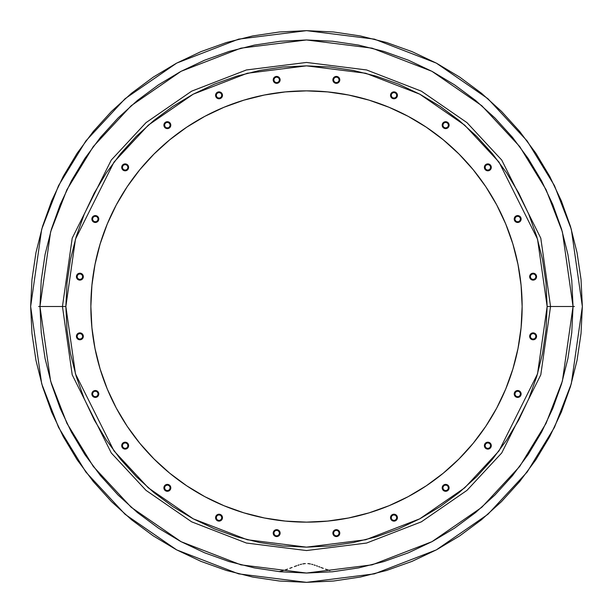 <?xml version="1.0" encoding="UTF-8"?>
<svg xmlns="http://www.w3.org/2000/svg" width="613" height="613" viewBox="0 0 613 613"><rect width="100%" height="100%" fill="white"/><g stroke="black" fill="none" stroke-linecap="round" stroke-linejoin="round"><path stroke-width="0.92" d="M30.65 306.5L41.684 383.738L58.542 427.376L85.82 472.01L125.121 514.33L176.69 549.899L238.595 573.86L306.5 582.35L374.405 573.86L436.31 549.899L487.879 514.33L527.18 472.01L554.458 427.376L571.316 383.738L582.35 306.5L571.316 229.262L554.458 185.624L527.18 140.99L487.879 98.67L436.31 63.101L374.405 39.14L306.5 30.65L238.595 39.14L176.69 63.101L125.121 98.67L85.82 140.99L58.542 185.624L41.684 229.262L30.65 306.5L31.976 333.541L35.952 360.314L42.527 386.573L51.645 412.066L63.223 436.533L77.138 459.758L93.268 481.496L111.443 501.557L131.504 519.732L153.242 535.862L176.467 549.777L200.934 561.355L226.427 570.473L252.686 577.048L279.459 581.024L306.5 582.35L333.541 581.024L360.314 577.048L386.573 570.473L412.066 561.355L436.533 549.777L459.758 535.862L481.496 519.732L501.557 501.557L519.732 481.496L535.862 459.758L549.777 436.533L561.355 412.066L570.473 386.573L577.048 360.314L581.024 333.541L582.35 306.5L581.024 279.459L577.048 252.686L570.473 226.427L561.355 200.934L549.777 176.467L535.862 153.242L519.732 131.504L501.557 111.443L481.496 93.268L459.758 77.138L436.533 63.223L412.066 51.645L386.573 42.527L360.314 35.952L333.541 31.976L306.5 30.65L279.459 31.976L252.686 35.952L226.427 42.527L200.934 51.645L176.467 63.223L153.242 77.138L131.504 93.268L111.443 111.443L93.268 131.504L77.138 153.242L63.223 176.467L51.645 200.934L42.527 226.427L35.952 252.686L31.976 279.459L30.65 306.5M329.84 570.596L325.488 569.163L329.84 570.596M323.25 568.343L320.997 567.492L323.25 568.343M319.863 567.056L318.722 566.627L319.863 567.056M317.572 566.19L316.415 565.768L317.572 566.19M315.243 565.355L314.063 564.956L315.243 565.355M312.868 564.588L311.649 564.251L312.868 564.588M310.416 563.968L309.151 563.738L310.416 563.968M307.872 563.592L309.151 563.738L307.872 563.592M305.328 563.577L304.056 563.707L305.328 563.577M302.791 563.922L304.056 563.707L302.791 563.922M300.309 564.535L301.542 564.205L300.309 564.535M297.91 565.301L299.106 564.902L297.91 565.301M294.401 566.581L296.73 565.715L294.401 566.581M289.819 568.32L292.102 567.454L289.819 568.32M285.382 569.891L287.574 569.14L285.382 569.891M279.038 571.653L283.221 570.573L279.038 571.653M39.96 306.5L50.618 381.133L66.909 423.299L93.268 466.424L131.236 507.319L181.065 541.685L240.886 564.841L306.5 573.04L372.114 564.841L431.935 541.685L481.764 507.319L519.732 466.424L546.091 423.299L562.382 381.133L573.04 306.5L571.76 332.629L567.922 358.498L561.569 383.876L552.757 408.503L541.57 432.15L528.122 454.585L512.545 475.596L494.975 494.975L475.596 512.545L454.585 528.122L432.15 541.57L408.503 552.757L383.876 561.569L358.498 567.922L332.629 571.76L306.5 573.04L280.371 571.76L254.502 567.922L229.124 561.569L204.497 552.757L180.85 541.57L158.415 528.122L137.404 512.545L118.025 494.975L100.455 475.596L84.878 454.585L71.43 432.15L60.243 408.503L51.431 383.876L45.078 358.498L41.24 332.629L39.96 306.5L41.24 280.371L45.078 254.502L51.431 229.124L60.243 204.497L71.43 180.85L84.878 158.415L100.455 137.404L118.025 118.025L137.404 100.455L158.415 84.878L180.85 71.43L204.497 60.243L229.124 51.431L254.502 45.078L280.371 41.24L306.5 39.96L332.629 41.24L358.498 45.078L383.876 51.431L408.503 60.243L432.15 71.43L454.585 84.878L475.596 100.455L494.975 118.025L512.545 137.404L528.122 158.415L541.57 180.85L552.757 204.497L561.569 229.124L567.922 254.502L571.76 280.371L573.04 306.5L562.382 231.867L546.091 189.701L519.732 146.576L481.764 105.681L431.935 71.315L372.114 48.159L306.5 39.96L240.886 48.159L181.065 71.315L131.236 105.681L93.268 146.576L66.909 189.701L50.618 231.867L39.96 306.5M90.862 306.5A215.638 215.638 0 0 1 306.5 90.862A215.638 215.638 0 0 1 522.138 306.5L521.096 327.633L517.993 348.567L512.851 369.095L505.725 389.017L496.676 408.151L485.795 426.303L473.19 443.299L458.976 458.976L443.299 473.19L426.303 485.795L408.151 496.676L389.017 505.725L369.095 512.851L348.567 517.993L327.633 521.096L306.5 522.138L285.367 521.096L264.433 517.993L243.905 512.851L223.983 505.725L204.849 496.676L186.697 485.795L169.701 473.19L154.024 458.976L139.81 443.299L127.205 426.303L116.324 408.151L107.275 389.017L100.149 369.095L95.007 348.567L91.904 327.633L90.862 306.5L91.904 285.367L95.007 264.433L100.149 243.905L107.275 223.983L116.324 204.849L127.205 186.697L139.81 169.701L154.024 154.024L169.701 139.81L186.697 127.205L204.849 116.324L223.983 107.275L243.905 100.149L264.433 95.007L285.367 91.904L306.5 90.862L327.633 91.904L348.567 95.007L369.095 100.149L389.017 107.275L408.151 116.324L426.303 127.205L443.299 139.81L458.976 154.024L473.19 169.701L485.795 186.697L496.676 204.849L505.725 223.983L512.851 243.905L517.993 264.433L521.096 285.367L522.138 306.5A215.638 215.638 0 0 1 306.5 522.138A215.638 215.638 0 0 1 90.862 306.5M574.389 306.5L550.551 306.5L540.789 238.166L501.74 160.07L466.968 122.631L421.346 91.161L366.574 69.959L306.5 62.449L246.426 69.959L191.654 91.161L146.032 122.631L111.259 160.07L72.211 238.166L62.449 306.5L72.211 374.834L111.259 452.93L146.032 490.369L191.654 521.839L246.426 543.041L306.5 550.551L366.574 543.041L421.346 521.839L466.968 490.369L501.74 452.93L540.789 374.834L550.551 306.5L547.148 306.5L537.524 373.884L499.02 450.892L464.738 487.81L419.744 518.836L365.739 539.746L306.5 547.148L247.261 539.746L193.256 518.836L148.262 487.81L113.98 450.892L75.476 373.884L65.852 306.5L41.217 306.5M38.611 306.5L62.449 306.5L72.211 374.834L111.259 452.93L146.032 490.369L191.654 521.839L246.426 543.041L306.5 550.551L366.574 543.041L421.346 521.839L466.968 490.369L501.74 452.93L540.789 374.834L550.551 306.5L571.783 306.5M547.148 306.5L550.551 306.5L540.789 238.166L501.74 160.07L466.968 122.631L421.346 91.161L366.574 69.959L306.5 62.449L246.426 69.959L191.654 91.161L146.032 122.631L111.259 160.07L72.211 238.166L62.449 306.5L65.852 306.5L75.476 239.116L113.98 162.108L148.262 125.19L193.256 94.164L247.261 73.253L306.5 65.852L365.739 73.253L419.744 94.164L464.738 125.19L499.02 162.108L537.524 239.116L547.148 306.5L545.991 282.915L542.528 259.552L536.789 236.641L528.835 214.404L518.736 193.057L506.591 172.805L492.523 153.832L476.669 136.331L459.168 120.477L440.195 106.409L419.943 94.264L398.596 84.165L376.359 76.211L353.448 70.472L330.085 67.009L306.5 65.852L282.915 67.009L259.552 70.472L236.641 76.211L214.404 84.165L193.057 94.264L172.805 106.409L153.832 120.477L136.331 136.331L120.477 153.832L106.409 172.805L94.264 193.057L84.165 214.404L76.211 236.641L70.472 259.552L67.009 282.915L65.852 306.5L67.009 330.085L70.472 353.448L76.211 376.359L84.165 398.596L94.264 419.943L106.409 440.195L120.477 459.168L136.331 476.669L153.832 492.523L172.805 506.591L193.057 518.736L214.404 528.835L236.641 536.789L259.552 542.528L282.915 545.991L306.5 547.148L330.085 545.991L353.448 542.528L376.359 536.789L398.596 528.835L419.943 518.736L440.195 506.591L459.168 492.523L476.669 476.669L492.523 459.168L506.591 440.195L518.736 419.943L528.835 398.596L536.789 376.359L542.528 353.448L545.991 330.085L547.148 306.5M485.795 426.303L496.676 408.151M426.303 127.205L408.151 116.324M127.205 186.697L116.324 204.849M163.901 487.841A3.448 3.448 0 0 1 167.357 484.393A3.448 3.448 0 0 1 170.805 487.841A3.448 3.448 0 0 0 167.357 484.393A3.448 3.448 0 0 0 163.901 487.841L164.499 487.841A2.858 2.858 0 0 1 167.357 484.983A2.858 2.858 0 0 1 170.207 487.841L170.805 487.841L170.207 487.841L169.372 489.856L167.357 490.691L165.334 489.856L164.499 487.841L165.334 485.818L167.357 484.983L169.372 485.818L170.207 487.841A2.858 2.858 0 0 1 167.357 490.691A2.858 2.858 0 0 1 164.499 487.841L163.901 487.841A3.448 3.448 0 0 0 167.357 491.289A3.448 3.448 0 0 0 170.805 487.841A3.448 3.448 0 0 1 167.357 491.289A3.448 3.448 0 0 1 163.901 487.841M215.699 518.567A3.448 3.448 0 0 1 218.136 514.345A3.448 3.448 0 0 1 222.358 516.782A3.448 3.448 0 0 0 218.136 514.345A3.448 3.448 0 0 0 215.699 518.567L216.274 518.414A2.858 2.858 0 0 1 218.289 514.92A2.858 2.858 0 0 1 221.783 516.935L222.358 516.782L221.783 516.935L221.5 519.104L219.768 520.429L217.6 520.146L216.274 518.414L216.558 516.246L218.289 514.92L220.458 515.204L221.783 516.935A2.858 2.858 0 0 1 219.768 520.429A2.858 2.858 0 0 1 216.274 518.414L215.699 518.567A3.448 3.448 0 0 0 219.921 521.004A3.448 3.448 0 0 0 222.358 516.782A3.448 3.448 0 0 1 219.921 521.004A3.448 3.448 0 0 1 215.699 518.567M273.674 534.842A3.448 3.448 0 0 1 274.938 530.13A3.448 3.448 0 0 1 279.651 531.394A3.448 3.448 0 0 0 274.938 530.13A3.448 3.448 0 0 0 273.674 534.842L274.195 534.544A2.858 2.858 0 0 1 275.237 530.643A2.858 2.858 0 0 1 279.137 531.693L279.651 531.394L279.137 531.693L279.421 533.854L278.095 535.593L275.927 535.877L274.195 534.544L273.911 532.383L275.237 530.643L277.405 530.36L279.137 531.693A2.858 2.858 0 0 1 278.095 535.593A2.858 2.858 0 0 1 274.195 534.544L273.674 534.842A3.448 3.448 0 0 0 278.394 536.107A3.448 3.448 0 0 0 279.651 531.394A3.448 3.448 0 0 1 278.394 536.107A3.448 3.448 0 0 1 273.674 534.842M333.893 535.555A3.448 3.448 0 0 1 333.893 530.682A3.448 3.448 0 0 1 338.774 530.682A3.448 3.448 0 0 0 333.893 530.682A3.448 3.448 0 0 0 333.893 535.555L334.315 535.134A2.858 2.858 0 0 1 334.315 531.103A2.858 2.858 0 0 1 338.353 531.103L338.774 530.682L338.353 531.103L339.188 533.118L338.353 535.134L336.338 535.977L334.315 535.134L333.48 533.118L334.315 531.103L336.338 530.26L338.353 531.103A2.858 2.858 0 0 1 338.353 535.134A2.858 2.858 0 0 1 334.315 535.134L333.893 535.555A3.448 3.448 0 0 0 338.774 535.555A3.448 3.448 0 0 0 338.774 530.682A3.448 3.448 0 0 1 338.774 535.555A3.448 3.448 0 0 1 333.893 535.555M392.243 520.659A3.448 3.448 0 0 1 390.987 515.947A3.448 3.448 0 0 1 395.699 514.69A3.448 3.448 0 0 0 390.987 515.947A3.448 3.448 0 0 0 392.243 520.659L392.542 520.146A2.858 2.858 0 0 1 391.5 516.246A2.858 2.858 0 0 1 395.4 515.204L395.699 514.69L395.4 515.204L396.726 516.935L396.442 519.104L394.711 520.429L392.542 520.146L391.217 518.414L391.5 516.246L393.232 514.92L395.4 515.204A2.858 2.858 0 0 1 396.442 519.104A2.858 2.858 0 0 1 392.542 520.146L392.243 520.659A3.448 3.448 0 0 0 396.956 519.403A3.448 3.448 0 0 0 395.699 514.69A3.448 3.448 0 0 1 396.956 519.403A3.448 3.448 0 0 1 392.243 520.659M444.754 491.174A3.448 3.448 0 0 1 442.318 486.944A3.448 3.448 0 0 1 446.54 484.508A3.448 3.448 0 0 0 442.318 486.944A3.448 3.448 0 0 0 444.754 491.174L444.908 490.599A2.858 2.858 0 0 1 442.892 487.097A2.858 2.858 0 0 1 446.387 485.082L446.54 484.508L446.387 485.082L448.118 486.415L448.402 488.576L447.076 490.316L444.908 490.599L443.176 489.266L442.892 487.097L444.218 485.366L446.387 485.082A2.858 2.858 0 0 1 448.402 488.576A2.858 2.858 0 0 1 444.908 490.599L444.754 491.174A3.448 3.448 0 0 0 448.977 488.73A3.448 3.448 0 0 0 446.54 484.508A3.448 3.448 0 0 1 448.977 488.73A3.448 3.448 0 0 1 444.754 491.174M487.841 449.099A3.448 3.448 0 0 1 484.393 445.643A3.448 3.448 0 0 1 487.841 442.195A3.448 3.448 0 0 0 484.393 445.643A3.448 3.448 0 0 0 487.841 449.099L487.841 448.501A2.858 2.858 0 0 1 484.983 445.643A2.858 2.858 0 0 1 487.841 442.793L487.841 442.195L487.841 442.793L489.856 443.628L490.691 445.643L489.856 447.666L487.841 448.501L485.818 447.666L484.983 445.643L485.818 443.628L487.841 442.793A2.858 2.858 0 0 1 490.691 445.643A2.858 2.858 0 0 1 487.841 448.501L487.841 449.099A3.448 3.448 0 0 0 491.289 445.643A3.448 3.448 0 0 0 487.841 442.195A3.448 3.448 0 0 1 491.289 445.643A3.448 3.448 0 0 1 487.841 449.099M518.567 397.301A3.448 3.448 0 0 1 514.345 394.864A3.448 3.448 0 0 1 516.782 390.642A3.448 3.448 0 0 0 514.345 394.864A3.448 3.448 0 0 0 518.567 397.301L518.414 396.726A2.858 2.858 0 0 1 514.92 394.711A2.858 2.858 0 0 1 516.935 391.217L516.782 390.642L516.935 391.217L519.104 391.5L520.429 393.232L520.146 395.4L518.414 396.726L516.246 396.442L514.92 394.711L515.204 392.542L516.935 391.217A2.858 2.858 0 0 1 520.429 393.232A2.858 2.858 0 0 1 518.414 396.726L518.567 397.301A3.448 3.448 0 0 0 521.004 393.079A3.448 3.448 0 0 0 516.782 390.642A3.448 3.448 0 0 1 521.004 393.079A3.448 3.448 0 0 1 518.567 397.301M534.842 339.326A3.448 3.448 0 0 1 530.13 338.062A3.448 3.448 0 0 1 531.394 333.349A3.448 3.448 0 0 0 530.13 338.062A3.448 3.448 0 0 0 534.842 339.326L534.544 338.805A2.858 2.858 0 0 1 530.643 337.763A2.858 2.858 0 0 1 531.693 333.863L531.394 333.349L531.693 333.863L533.854 333.579L535.593 334.905L535.877 337.073L534.544 338.805L532.383 339.089L530.643 337.763L530.36 335.595L531.693 333.863A2.858 2.858 0 0 1 535.593 334.905A2.858 2.858 0 0 1 534.544 338.805L534.842 339.326A3.448 3.448 0 0 0 536.107 334.606A3.448 3.448 0 0 0 531.394 333.349A3.448 3.448 0 0 1 536.107 334.606A3.448 3.448 0 0 1 534.842 339.326M535.555 279.107A3.448 3.448 0 0 1 530.682 279.107A3.448 3.448 0 0 1 530.682 274.226A3.448 3.448 0 0 0 530.682 279.107A3.448 3.448 0 0 0 535.555 279.107L535.134 278.685A2.858 2.858 0 0 1 531.103 278.685A2.858 2.858 0 0 1 531.103 274.647L530.682 274.226L531.103 274.647L533.118 273.812L535.134 274.647L535.977 276.662L535.134 278.685L533.118 279.52L531.103 278.685L530.26 276.662L531.103 274.647A2.858 2.858 0 0 1 535.134 274.647A2.858 2.858 0 0 1 535.134 278.685L535.555 279.107A3.448 3.448 0 0 0 535.555 274.226A3.448 3.448 0 0 0 530.682 274.226A3.448 3.448 0 0 1 535.555 274.226A3.448 3.448 0 0 1 535.555 279.107M520.659 220.757A3.448 3.448 0 0 1 515.947 222.013A3.448 3.448 0 0 1 514.69 217.301A3.448 3.448 0 0 0 515.947 222.013A3.448 3.448 0 0 0 520.659 220.757L520.146 220.458A2.858 2.858 0 0 1 516.246 221.5A2.858 2.858 0 0 1 515.204 217.6L514.69 217.301L515.204 217.6L516.935 216.274L519.104 216.558L520.429 218.289L520.146 220.458L518.414 221.783L516.246 221.5L514.92 219.768L515.204 217.6A2.858 2.858 0 0 1 519.104 216.558A2.858 2.858 0 0 1 520.146 220.458L520.659 220.757A3.448 3.448 0 0 0 519.403 216.044A3.448 3.448 0 0 0 514.69 217.301A3.448 3.448 0 0 1 519.403 216.044A3.448 3.448 0 0 1 520.659 220.757M491.174 168.246A3.448 3.448 0 0 1 486.944 170.682A3.448 3.448 0 0 1 484.508 166.46A3.448 3.448 0 0 0 486.944 170.682A3.448 3.448 0 0 0 491.174 168.246L490.599 168.092A2.858 2.858 0 0 1 487.097 170.107A2.858 2.858 0 0 1 485.082 166.613L484.508 166.46L485.082 166.613L486.415 164.882L488.576 164.598L490.316 165.924L490.599 168.092L489.266 169.824L487.097 170.107L485.366 168.782L485.082 166.613A2.858 2.858 0 0 1 488.576 164.598A2.858 2.858 0 0 1 490.599 168.092L491.174 168.246A3.448 3.448 0 0 0 488.73 164.023A3.448 3.448 0 0 0 484.508 166.46A3.448 3.448 0 0 1 488.73 164.023A3.448 3.448 0 0 1 491.174 168.246M449.099 125.159A3.448 3.448 0 0 1 445.643 128.607A3.448 3.448 0 0 1 442.195 125.159A3.448 3.448 0 0 0 445.643 128.607A3.448 3.448 0 0 0 449.099 125.159L448.501 125.159A2.858 2.858 0 0 1 445.643 128.017A2.858 2.858 0 0 1 442.793 125.159L442.195 125.159L442.793 125.159L443.628 123.144L445.643 122.309L447.666 123.144L448.501 125.159L447.666 127.182L445.643 128.017L443.628 127.182L442.793 125.159A2.858 2.858 0 0 1 445.643 122.309A2.858 2.858 0 0 1 448.501 125.159L449.099 125.159A3.448 3.448 0 0 0 445.643 121.711A3.448 3.448 0 0 0 442.195 125.159A3.448 3.448 0 0 1 445.643 121.711A3.448 3.448 0 0 1 449.099 125.159M397.301 94.433A3.448 3.448 0 0 1 394.864 98.655A3.448 3.448 0 0 1 390.642 96.218A3.448 3.448 0 0 0 394.864 98.655A3.448 3.448 0 0 0 397.301 94.433L396.726 94.586A2.858 2.858 0 0 1 394.711 98.08A2.858 2.858 0 0 1 391.217 96.065L390.642 96.218L391.217 96.065L391.5 93.896L393.232 92.571L395.4 92.854L396.726 94.586L396.442 96.754L394.711 98.08L392.542 97.796L391.217 96.065A2.858 2.858 0 0 1 393.232 92.571A2.858 2.858 0 0 1 396.726 94.586L397.301 94.433A3.448 3.448 0 0 0 393.079 91.996A3.448 3.448 0 0 0 390.642 96.218A3.448 3.448 0 0 1 393.079 91.996A3.448 3.448 0 0 1 397.301 94.433M168.246 121.826A3.448 3.448 0 0 1 170.682 126.056A3.448 3.448 0 0 1 166.46 128.492A3.448 3.448 0 0 0 170.682 126.056A3.448 3.448 0 0 0 168.246 121.826L168.092 122.401A2.858 2.858 0 0 1 170.107 125.903A2.858 2.858 0 0 1 166.613 127.918L166.46 128.492L166.613 127.918L164.882 126.584L164.598 124.424L165.924 122.684L168.092 122.401L169.824 123.734L170.107 125.903L168.782 127.634L166.613 127.918A2.858 2.858 0 0 1 164.598 124.424A2.858 2.858 0 0 1 168.092 122.401L168.246 121.826A3.448 3.448 0 0 0 164.023 124.27A3.448 3.448 0 0 0 166.46 128.492A3.448 3.448 0 0 1 164.023 124.27A3.448 3.448 0 0 1 168.246 121.826M125.159 163.901A3.448 3.448 0 0 1 128.607 167.357A3.448 3.448 0 0 1 125.159 170.805A3.448 3.448 0 0 0 128.607 167.357A3.448 3.448 0 0 0 125.159 163.901L125.159 164.499A2.858 2.858 0 0 1 128.017 167.357A2.858 2.858 0 0 1 125.159 170.207L125.159 170.805L125.159 170.207L123.144 169.372L122.309 167.357L123.144 165.334L125.159 164.499L127.182 165.334L128.017 167.357L127.182 169.372L125.159 170.207A2.858 2.858 0 0 1 122.309 167.357A2.858 2.858 0 0 1 125.159 164.499L125.159 163.901A3.448 3.448 0 0 0 121.711 167.357A3.448 3.448 0 0 0 125.159 170.805A3.448 3.448 0 0 1 121.711 167.357A3.448 3.448 0 0 1 125.159 163.901M94.433 215.699A3.448 3.448 0 0 1 98.655 218.136A3.448 3.448 0 0 1 96.218 222.358A3.448 3.448 0 0 0 98.655 218.136A3.448 3.448 0 0 0 94.433 215.699L94.586 216.274A2.858 2.858 0 0 1 98.08 218.289A2.858 2.858 0 0 1 96.065 221.783L96.218 222.358L96.065 221.783L93.896 221.5L92.571 219.768L92.854 217.6L94.586 216.274L96.754 216.558L98.08 218.289L97.796 220.458L96.065 221.783A2.858 2.858 0 0 1 92.571 219.768A2.858 2.858 0 0 1 94.586 216.274L94.433 215.699A3.448 3.448 0 0 0 91.996 219.921A3.448 3.448 0 0 0 96.218 222.358A3.448 3.448 0 0 1 91.996 219.921A3.448 3.448 0 0 1 94.433 215.699M77.445 333.893A3.448 3.448 0 0 1 82.318 333.893A3.448 3.448 0 0 1 82.318 338.774A3.448 3.448 0 0 0 82.318 333.893A3.448 3.448 0 0 0 77.445 333.893L77.866 334.315A2.858 2.858 0 0 1 81.897 334.315A2.858 2.858 0 0 1 81.897 338.353L82.318 338.774L81.897 338.353L79.882 339.188L77.866 338.353L77.023 336.338L77.866 334.315L79.882 333.48L81.897 334.315L82.74 336.338L81.897 338.353A2.858 2.858 0 0 1 77.866 338.353A2.858 2.858 0 0 1 77.866 334.315L77.445 333.893A3.448 3.448 0 0 0 77.445 338.774A3.448 3.448 0 0 0 82.318 338.774A3.448 3.448 0 0 1 77.445 338.774A3.448 3.448 0 0 1 77.445 333.893M92.341 392.243A3.448 3.448 0 0 1 97.053 390.987A3.448 3.448 0 0 1 98.31 395.699A3.448 3.448 0 0 0 97.053 390.987A3.448 3.448 0 0 0 92.341 392.243L92.854 392.542A2.858 2.858 0 0 1 96.754 391.5A2.858 2.858 0 0 1 97.796 395.4L98.31 395.699L97.796 395.4L96.065 396.726L93.896 396.442L92.571 394.711L92.854 392.542L94.586 391.217L96.754 391.5L98.08 393.232L97.796 395.4A2.858 2.858 0 0 1 93.896 396.442A2.858 2.858 0 0 1 92.854 392.542L92.341 392.243A3.448 3.448 0 0 0 93.597 396.956A3.448 3.448 0 0 0 98.31 395.699A3.448 3.448 0 0 1 93.597 396.956A3.448 3.448 0 0 1 92.341 392.243M121.826 444.754A3.448 3.448 0 0 1 126.056 442.318A3.448 3.448 0 0 1 128.492 446.54A3.448 3.448 0 0 0 126.056 442.318A3.448 3.448 0 0 0 121.826 444.754L122.401 444.908A2.858 2.858 0 0 1 125.903 442.892A2.858 2.858 0 0 1 127.918 446.387L128.492 446.54L127.918 446.387L126.584 448.118L124.424 448.402L122.684 447.076L122.401 444.908L123.734 443.176L125.903 442.892L127.634 444.218L127.918 446.387A2.858 2.858 0 0 1 124.424 448.402A2.858 2.858 0 0 1 122.401 444.908L121.826 444.754A3.448 3.448 0 0 0 124.27 448.977A3.448 3.448 0 0 0 128.492 446.54A3.448 3.448 0 0 1 124.27 448.977A3.448 3.448 0 0 1 121.826 444.754M339.326 78.157A3.448 3.448 0 0 1 338.062 82.87A3.448 3.448 0 0 1 333.349 81.606A3.448 3.448 0 0 0 338.062 82.87A3.448 3.448 0 0 0 339.326 78.157L338.805 78.456A2.858 2.858 0 0 1 337.763 82.357A2.858 2.858 0 0 1 333.863 81.307L333.349 81.606L333.863 81.307L333.579 79.146L334.905 77.407L337.073 77.123L338.805 78.456L339.089 80.617L337.763 82.357L335.595 82.64L333.863 81.307A2.858 2.858 0 0 1 334.905 77.407A2.858 2.858 0 0 1 338.805 78.456L339.326 78.157A3.448 3.448 0 0 0 334.606 76.893A3.448 3.448 0 0 0 333.349 81.606A3.448 3.448 0 0 1 334.606 76.893A3.448 3.448 0 0 1 339.326 78.157M279.107 77.445A3.448 3.448 0 0 1 279.107 82.318A3.448 3.448 0 0 1 274.226 82.318A3.448 3.448 0 0 0 279.107 82.318A3.448 3.448 0 0 0 279.107 77.445L278.685 77.866A2.858 2.858 0 0 1 278.685 81.897A2.858 2.858 0 0 1 274.647 81.897L274.226 82.318L274.647 81.897L273.812 79.882L274.647 77.866L276.662 77.023L278.685 77.866L279.52 79.882L278.685 81.897L276.662 82.74L274.647 81.897A2.858 2.858 0 0 1 274.647 77.866A2.858 2.858 0 0 1 278.685 77.866L279.107 77.445A3.448 3.448 0 0 0 274.226 77.445A3.448 3.448 0 0 0 274.226 82.318A3.448 3.448 0 0 1 274.226 77.445A3.448 3.448 0 0 1 279.107 77.445M220.757 92.341A3.448 3.448 0 0 1 222.013 97.053A3.448 3.448 0 0 1 217.301 98.31A3.448 3.448 0 0 0 222.013 97.053A3.448 3.448 0 0 0 220.757 92.341L220.458 92.854A2.858 2.858 0 0 1 221.5 96.754A2.858 2.858 0 0 1 217.6 97.796L217.301 98.31L217.6 97.796L216.274 96.065L216.558 93.896L218.289 92.571L220.458 92.854L221.783 94.586L221.5 96.754L219.768 98.08L217.6 97.796A2.858 2.858 0 0 1 216.558 93.896A2.858 2.858 0 0 1 220.458 92.854L220.757 92.341A3.448 3.448 0 0 0 216.044 93.597A3.448 3.448 0 0 0 217.301 98.31A3.448 3.448 0 0 1 216.044 93.597A3.448 3.448 0 0 1 220.757 92.341M78.157 273.674A3.448 3.448 0 0 1 82.87 274.938A3.448 3.448 0 0 1 81.606 279.651A3.448 3.448 0 0 0 82.87 274.938A3.448 3.448 0 0 0 78.157 273.674L78.456 274.195A2.858 2.858 0 0 1 82.357 275.237A2.858 2.858 0 0 1 81.307 279.137L81.606 279.651L81.307 279.137L79.146 279.421L77.407 278.095L77.123 275.927L78.456 274.195L80.617 273.911L82.357 275.237L82.64 277.405L81.307 279.137A2.858 2.858 0 0 1 77.407 278.095A2.858 2.858 0 0 1 78.456 274.195L78.157 273.674A3.448 3.448 0 0 0 76.893 278.394A3.448 3.448 0 0 0 81.606 279.651A3.448 3.448 0 0 1 76.893 278.394A3.448 3.448 0 0 1 78.157 273.674"/></g></svg>
